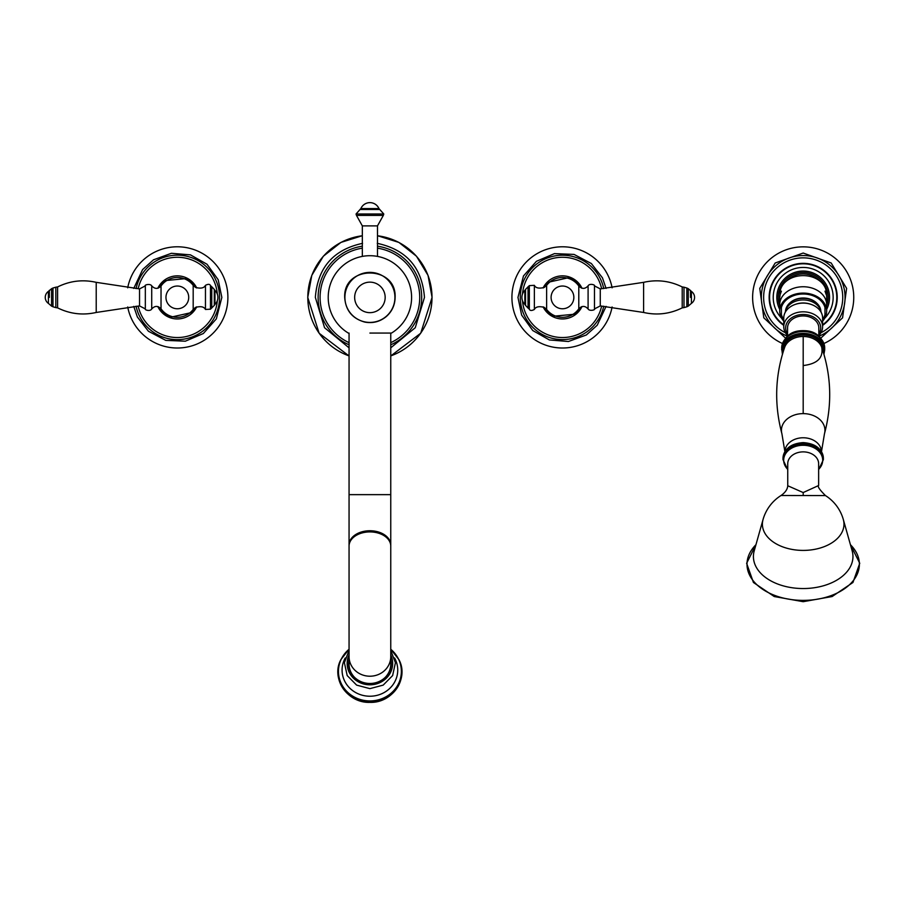 <?xml version="1.0" encoding="UTF-8"?>
<svg xmlns="http://www.w3.org/2000/svg" width="905" height="905" viewBox="0 0 905 905"><rect width="100%" height="100%" fill="white"/><g stroke="black" fill="none" stroke-linecap="round" stroke-linejoin="round"><path stroke-width="1.36" d="M369.907 333.063L391.514 333.063A41.698 41.698 0 0 0 369.907 255.708A41.698 41.698 0 0 0 348.301 333.063M385.168 297.406A15.261 15.261 0 0 0 369.907 282.145A15.261 15.261 0 0 0 354.658 297.406A15.261 15.261 0 0 0 369.907 312.655A15.261 15.261 0 0 0 385.168 297.406M349.059 333.063L349.059 494.65L390.756 494.65L390.756 333.063M394.569 657.969A27.829 26.143 180 0 1 369.907 696.228A27.829 26.143 0 0 1 345.246 657.969M349.059 659.259A21.324 20.023 0 0 0 348.583 663.456A21.324 20.023 0 0 0 369.907 683.479A21.324 20.023 0 0 0 391.231 663.456A21.324 20.023 0 0 0 390.756 659.259M348.583 663.784A21.324 20.023 180 0 1 349.059 659.903M390.756 659.903A21.324 20.023 180 0 1 391.231 663.784M390.756 494.65L390.756 544.934A20.849 14.186 180 0 0 369.907 530.749A20.849 14.186 180 0 0 349.059 544.934L349.059 546.1A20.849 14.186 0 0 1 369.907 531.914A20.849 14.186 0 0 1 390.756 546.1L390.756 656.623A20.849 19.582 180 0 1 369.907 676.216A20.849 19.582 180 0 1 349.059 656.623L349.059 664.123A20.849 19.582 0 0 0 349.059 664.1A20.849 19.582 0 0 0 354.534 677.336M390.756 656.623L390.756 664.123A20.849 19.582 0 0 0 390.756 664.089A20.849 19.582 0 0 1 385.281 677.336M127.707 306.987A50.544 50.544 0 0 0 227.89 297.406A50.544 50.544 0 0 0 127.707 287.813M161.033 308.809L161.033 286.003C157.877 289.204 154.778 289.159 151.723 285.856L151.723 308.956C154.778 305.641 157.877 305.596 161.033 308.809A19.899 19.899 0 0 0 193.184 309.442L195.525 307.406C200.797 306.026 204.1 306.716 205.458 309.465L210.48 309.182L210.48 285.618L210.48 309.182L214.293 305.392L214.293 289.408L214.96 290.415L214.96 304.385L214.293 305.392M211.77 308.039L211.77 286.761L210.48 285.618C209.836 284.023 208.161 283.932 205.458 285.335C204.1 288.095 200.797 288.786 195.525 287.405L193.184 285.358L193.184 309.442M188.715 297.406A11.369 11.369 0 0 1 177.346 308.775A11.369 11.369 0 0 1 165.966 297.406A11.369 11.369 0 0 1 177.346 286.025A11.369 11.369 0 0 1 188.715 297.406M612.108 287.813A50.544 50.544 0 0 0 511.925 297.406A50.544 50.544 0 0 0 612.108 306.987M578.793 286.003L578.793 308.809C581.938 305.596 585.049 305.641 588.092 308.956L588.092 285.856C585.049 289.159 581.938 289.204 578.793 286.003A19.899 19.899 0 0 0 546.631 285.358L544.301 287.405C539.029 288.786 535.715 288.095 534.369 285.335L529.335 285.618L529.335 309.182L529.335 285.618L525.522 289.408L525.522 305.392L524.855 304.385L524.855 290.415L525.522 289.408M528.045 286.761L528.045 308.039L529.335 309.182C529.979 310.788 531.654 310.879 534.369 309.465C535.715 306.716 539.029 306.026 544.301 307.406L546.631 309.442L546.631 285.358M551.1 297.406A11.369 11.369 0 0 1 562.48 286.025A11.369 11.369 0 0 1 573.849 297.406A11.369 11.369 0 0 1 562.48 308.775A11.369 11.369 0 0 1 551.1 297.406M823.957 343.481A50.544 50.544 0 0 0 803.188 246.85A50.544 50.544 0 0 0 782.418 343.481M824.693 318.277A29.967 29.967 0 0 0 803.188 267.439A29.967 29.967 0 0 0 781.682 318.277M777.734 304.261L777.259 302.123L777.734 304.261M776.931 299.736L776.829 297.609L776.931 299.736M778.3 306.071L778.051 305.313L778.3 306.071M828.324 305.324L828.075 306.071L828.324 305.324M829.546 297.587L829.444 299.736L829.546 297.587M829.116 302.123L828.641 304.25L829.116 302.123M828.641 290.562L829.116 292.688L828.641 290.562M829.444 295.064L829.546 297.202L829.444 295.064M778.051 289.487L778.3 288.729L778.051 289.487M776.829 297.213L776.931 295.064L776.829 297.213M777.259 292.688L777.734 290.55L777.259 292.688M827.125 286.376L827.408 286.998L827.125 286.376M828.075 288.729L828.324 289.487L828.075 288.729M829.546 297.406A26.358 26.358 0 0 0 803.188 271.048A26.358 26.358 0 0 0 779.714 309.397A26.358 26.358 0 0 1 803.188 271.048A26.358 26.358 0 0 1 826.661 309.397A26.358 26.358 0 0 0 829.546 297.406A26.358 26.358 0 0 1 826.661 309.397A26.358 26.358 0 0 0 803.188 271.048A26.358 26.358 0 0 0 779.714 309.397A26.358 26.358 0 0 1 803.188 271.048A26.358 26.358 0 0 1 829.546 297.406M826.661 297.406L826.661 311.071A23.473 17.976 180 0 0 803.188 293.096A23.473 17.976 180 0 0 779.714 311.071A23.473 17.976 180 0 0 783.764 321.162A23.473 17.976 180 0 1 779.714 311.071L779.714 304.725L779.714 311.071A23.473 17.976 180 0 1 803.188 293.096A23.473 17.976 180 0 1 826.661 311.071A23.473 17.976 180 0 1 822.611 321.162A23.473 17.976 180 0 0 826.661 311.071L826.661 304.725A23.473 17.976 180 0 0 803.188 286.749A23.473 17.976 180 0 0 779.714 304.725L779.714 297.406A23.473 23.473 0 0 1 779.974 293.978A23.473 23.473 0 0 0 779.714 297.406L779.714 304.725A23.473 17.976 180 0 1 803.188 286.749A23.473 17.976 180 0 1 826.661 304.725L826.661 297.406A23.473 23.473 0 0 0 826.401 293.978A23.473 23.473 0 0 1 826.661 297.406M785.879 281.557A23.473 23.473 0 0 1 820.496 281.557A23.473 23.473 0 0 0 785.879 281.557M783.764 319.42A22.274 17.059 0 0 1 781.388 314.578L781.388 307.576A22.274 17.059 0 0 1 803.188 294.012A22.274 17.059 0 0 1 824.987 307.576L824.987 314.578A22.274 17.059 0 0 1 822.611 319.42M826.31 294.849L824.987 291.184M826.401 293.412A23.213 17.783 180 0 0 803.188 275.618A23.213 17.783 180 0 0 779.974 293.412M779.974 296.455A23.213 17.783 0 0 1 780.065 294.849L781.388 291.184M820.88 311.184A17.727 13.575 180 0 0 803.188 298.322A17.727 13.575 180 0 0 785.495 311.184M794.794 304.578A18.01 13.79 0 0 1 803.188 302.983A18.01 13.79 0 0 1 811.581 304.578M821.084 312.202A18.01 13.79 180 0 0 803.188 299.94A18.01 13.79 180 0 0 785.291 312.202M787.746 485.747C787.52 489.266 785.291 492.524 781.049 495.499L825.439 495.567C819.591 489.729 817.317 486.37 818.64 485.51L803.188 492.558L787.746 485.747L787.746 463.711A15.442 11.833 180 0 1 803.188 451.878A15.442 11.833 180 0 1 818.64 463.711L818.64 485.51M818.821 336.06L818.821 327.927A15.634 11.98 180 0 0 803.188 315.947A15.634 11.98 180 0 0 787.554 327.927L787.554 336.06M787.554 334.002A17.534 13.428 0 0 1 785.653 327.927A17.534 13.428 0 0 1 803.188 314.488A17.534 13.428 0 0 1 820.722 327.927A17.534 13.428 0 0 1 818.821 334.002M787.554 335.54A19.424 14.887 0 0 1 783.764 326.705A19.424 14.887 0 0 1 803.188 311.818A19.424 14.887 0 0 1 822.611 326.705A19.424 14.887 0 0 1 818.821 335.54M822.611 326.705L822.611 317.994A19.424 14.887 180 0 0 803.188 303.107A19.424 14.887 180 0 0 783.764 317.994L783.764 326.705M349.059 355.903A62.106 62.106 0 0 1 362.328 235.764M377.487 235.764A62.106 62.106 0 0 1 390.756 355.903M390.756 344.794A51.766 51.766 0 0 0 377.487 246.194M362.328 246.194A51.766 51.766 0 0 0 349.059 344.794M362.328 248.174A49.809 49.809 0 0 0 349.059 342.644M390.756 342.644A49.809 49.809 0 0 0 377.487 248.174M394.931 297.406A25.012 25.012 0 0 1 369.907 322.418A25.012 25.012 0 0 1 344.896 297.406A25.012 25.012 0 0 1 369.907 272.382A25.012 25.012 0 0 1 394.931 297.406M398.924 659.609A31.969 30.035 180 0 1 398.924 659.621A31.969 30.035 180 0 1 369.907 702.246A31.969 30.035 180 0 1 340.891 659.621A31.969 30.035 180 0 1 340.891 659.609C330.574 678.433 347.486 703.275 369.907 702.371C392.34 703.275 409.252 678.433 398.924 659.609L390.813 649.304A31.46 29.548 0 0 0 390.756 649.258L390.813 649.304A31.46 29.548 0 0 1 399.309 681.895A31.46 29.548 0 0 1 369.907 700.934A31.46 29.548 -0 0 1 340.506 681.895A31.46 29.548 -0 0 1 349.002 649.304L340.891 659.621M390.756 654.915A22.749 21.358 180 0 1 369.907 684.814A22.749 21.358 180 0 1 349.059 654.915M356.05 213.999L360.054 209.485L379.761 209.485L383.777 213.999L356.05 213.999L356.491 215.413L383.324 215.413L377.487 225.888L362.328 225.888L362.328 256.398M379.761 209.485L378.957 208.591L360.857 208.591L360.054 209.485M157.843 306.591A21.55 21.55 0 0 0 196.702 306.863M196.702 287.948A21.55 21.55 0 0 0 157.843 288.22M138.16 288.774A40.114 40.114 0 0 1 217.313 294.023M136.067 306.184A42.196 42.196 0 0 0 219.542 297.145A42.196 42.196 0 0 0 136.067 288.616M217.313 300.788A40.114 40.114 0 0 1 138.16 306.026M205.458 285.335L205.458 309.465M151.723 308.956C150.343 311.671 144.427 310.019 145.332 308.888L145.332 285.912C143.986 285.007 150.151 283.231 151.723 285.856M96.213 312.463L96.213 282.337L139.54 288.876L139.54 305.935L96.213 312.463C82.796 315.494 69.934 313.956 57.603 307.87L57.603 286.942L55.827 287.202L55.827 307.598L57.603 307.87M55.827 287.202L52.988 288.005L52.988 306.795L55.827 307.598M52.988 288.005L51.562 288.695L51.562 306.116L52.988 306.795M49.345 297.406L49.345 290.324L49.345 297.406M51.562 288.695L48.406 291.41L48.406 303.39L51.562 306.116M581.972 288.22A21.55 21.55 0 0 0 543.113 287.948M543.113 306.863A21.55 21.55 0 0 0 581.972 306.591M601.655 306.026A40.114 40.114 0 0 1 522.502 300.788M603.748 288.616A42.196 42.196 0 0 0 520.285 297.666A42.196 42.196 0 0 0 603.748 306.184M522.502 294.023A40.114 40.114 0 0 1 601.655 288.774M534.369 309.465L534.369 285.335M588.092 285.856C589.472 283.141 595.4 284.781 594.483 285.912L594.483 308.888C595.829 309.793 589.664 311.569 588.092 308.956M643.602 282.337L643.602 312.463L600.275 305.935L600.275 288.876L643.602 282.337C657.019 279.317 669.881 280.844 682.212 286.942L682.212 307.87L683.999 307.598L683.999 287.202L682.212 286.942M683.999 307.598L686.827 306.795L686.827 288.005L683.999 287.202M686.827 306.795L688.264 306.116L688.264 288.695L686.827 288.005M690.47 297.406L690.47 290.324L690.47 297.406M688.264 306.116L691.409 303.39L691.409 291.41L688.264 288.695M787.407 336.185A41.868 41.868 0 0 1 803.188 255.538A41.868 41.868 0 0 1 818.968 336.185M785.427 332.746A39.549 39.549 0 0 1 803.188 257.857A39.549 39.549 0 0 1 820.948 332.746M822.611 325.37A34.062 34.062 0 0 0 803.188 263.344A34.062 34.062 0 0 0 783.764 325.37M822.611 324.827A33.609 33.609 0 0 0 803.188 263.796A33.609 33.609 0 0 0 783.764 324.827M828.098 297.406A24.91 24.91 0 0 0 803.188 272.484A24.91 24.91 0 0 0 779.714 305.766A24.91 24.91 0 0 1 803.188 272.484A24.91 24.91 0 0 1 826.661 305.766A24.91 24.91 0 0 0 828.098 297.406M816.921 303.322A17.059 13.066 180 0 0 789.465 303.322M843.324 519.515A40.782 26.222 180 0 1 803.188 550.41A40.782 26.222 180 0 1 763.051 519.515L754.216 550.851A49.764 31.992 0 0 0 803.188 588.544A49.764 31.992 0 0 0 852.159 550.851L843.324 519.515A41.698 41.698 0 0 0 825.439 495.567M803.188 495.578L803.188 492.558M850.417 544.697A56.189 36.121 180 0 1 852.634 581.429A56.189 36.121 180 0 1 803.629 600.377A56.189 36.121 180 0 1 803.188 600.388A56.189 36.121 0 0 1 753.854 581.553A56.189 36.121 0 0 1 755.958 544.697M818.64 469.344A19.514 14.944 180 0 0 820.699 453.62A19.514 14.944 180 0 0 803.188 445.271A19.514 14.944 0 0 0 802.565 445.271A19.514 14.944 0 0 0 785.54 453.835A19.514 14.944 0 0 0 787.746 469.344M787.746 469.74L783.006 459.627A20.181 15.464 0 0 1 802.543 444.174A20.181 15.464 0 0 1 803.188 444.163A20.181 15.464 0 0 1 823.369 459.627L823.369 458.281A20.181 15.464 180 0 0 803.787 442.828A20.181 15.464 180 0 0 803.188 442.817A20.181 15.464 180 0 0 783.006 458.281C784.25 448.699 790.981 443.473 803.188 442.602C815.394 443.473 822.125 448.699 823.369 458.281M821.389 451.482A18.202 13.937 180 0 0 803.188 437.771A18.202 13.937 180 0 0 802.769 437.771A18.202 13.937 180 0 0 784.986 451.482M821.367 452.364L824.466 433.767A21.754 16.663 180 0 0 824.466 433.755A21.754 16.663 180 0 0 803.188 413.619A21.754 16.663 180 0 0 802.678 413.619A21.754 16.663 180 0 0 781.909 433.755A21.754 16.663 180 0 0 781.909 433.767C774.126 404.433 775.031 375.643 784.646 347.373L784.646 347.373A19.209 14.718 -0 0 1 802.712 336.49A19.209 14.718 -0 0 1 803.188 336.49L803.188 413.619M823.233 351.898A20.136 15.419 180 0 0 803.188 335.042A20.136 15.419 180 0 0 802.701 335.042A20.136 15.419 180 0 0 783.142 351.898M803.188 336.49A19.209 14.718 0 0 1 821.74 347.373L821.74 347.373C823.471 357.86 817.283 363.912 803.188 365.541M782.859 352.826A20.566 15.758 0 0 1 803.188 334.703A20.566 15.758 0 0 1 804.025 334.726A20.566 15.758 0 0 1 823.516 352.826M781.671 349.85A21.516 16.482 0 0 1 803.188 333.368A21.516 16.482 0 0 1 804.07 333.391A21.516 16.482 0 0 1 824.704 349.85L824.704 348.029A21.516 16.482 180 0 0 803.787 331.547A21.516 16.482 180 0 0 803.188 331.547A21.516 16.482 180 0 0 781.671 348.029L782.429 354.251M390.756 355.959L420.701 333.244L432.07 297.406L428.031 275.38L416.47 256.217L398.867 242.404L377.487 235.707M362.328 235.707L340.947 242.404L323.345 256.217L311.784 275.38L307.745 297.406L319.126 333.244L349.059 355.959M377.261 243.343C406.435 249.633 422.171 267.654 424.468 297.406L415.259 327.723L390.756 347.825M362.554 243.343C333.379 249.633 317.644 267.654 315.347 297.406L324.556 327.723L349.059 347.825M344.703 297.406C345.586 310.37 352.283 318.594 364.794 322.09C372.803 323.56 379.964 321.716 386.277 316.569C392.023 311.467 394.965 305.087 395.112 297.406C396.673 264.882 343.142 264.882 344.703 297.406M349.059 544.934L349.059 494.65M390.756 544.934L390.756 546.1M349.059 656.623L349.059 546.1M349.059 650.401L344.386 662.732L347.192 675.571L356.627 685.119L369.907 688.637L383.188 685.119L392.623 675.571L395.428 662.732L390.756 650.401M377.487 225.888L377.487 256.398M383.777 213.999L383.324 215.413M356.491 215.413L362.328 225.888M378.957 208.591A9.853 9.853 0 0 0 360.857 208.591M158.33 288.073L164.359 280.663L186.962 278.525L194.281 284.679L196.193 287.733M196.193 307.067L192.324 312.383L170.163 317.338L162.131 312.146L158.33 306.738M133.748 306.388L137.368 316.988L148.431 331.253L165.773 340.382L185.333 341.196L203.353 333.515L216.352 318.843L221.849 297.406L218.196 279.724L207.03 264.249L190.435 254.859L171.418 253.287L153.488 259.814L142.605 269.577L133.748 288.424M193.184 285.358A19.899 19.899 0 0 0 161.033 286.003M139.54 288.876L145.332 285.912M145.332 308.888L139.54 305.935M96.213 282.337C82.796 279.317 69.934 280.844 57.603 286.942M48.406 291.41A7.263 7.263 0 0 0 48.406 303.39M214.96 304.385A9.74 9.74 0 0 0 214.96 290.415M211.77 286.761L214.293 289.408M581.496 306.738L575.456 314.137L552.865 316.275L545.534 310.121L543.634 307.067M543.634 287.733L547.502 282.428L569.652 277.473L577.684 282.665L581.496 288.073M606.079 288.424L602.447 277.824L591.384 263.559L574.053 254.418L554.482 253.615L536.461 261.285L523.475 275.957L517.965 297.406L521.631 315.076L532.785 330.563L549.392 339.952L568.397 341.513L586.327 334.986L597.221 325.234L606.079 306.388M546.631 309.442A19.899 19.899 0 0 0 578.793 308.809M600.275 305.935L594.483 308.888M594.483 285.912L600.275 288.876M643.602 312.463C657.019 315.494 669.881 313.956 682.212 307.87M691.409 303.39A7.263 7.263 0 0 0 691.409 291.41M524.855 290.415A9.74 9.74 0 0 0 524.855 304.385M528.045 308.039L525.522 305.392M820.869 338.085L842.578 317.813L846.616 288.378L831.186 262.993L803.188 253.038L775.189 262.993L759.759 288.378L763.797 317.813L785.506 338.085M828.584 290.335L828.324 289.476L828.584 290.335M828.12 305.947L828.403 305.076L828.12 305.947M777.791 304.465L777.983 305.098L777.791 304.465M777.983 289.702L777.791 290.335L777.983 289.702M781.049 495.499A41.698 41.698 0 0 0 763.051 519.515M850.383 544.572L859.75 563.272L852.951 582.481L832.125 596.542L803.188 601.689L774.25 596.542L753.424 582.481L746.625 563.272L755.992 544.572M818.64 469.74L823.369 459.627M783.006 459.627L783.006 458.281M785.008 452.364L781.909 433.767M824.466 433.767C832.261 404.433 831.344 375.643 821.74 347.373M823.946 354.251L824.704 349.85M824.704 348.029C822.192 336.298 815.02 330.517 803.188 330.664C791.355 330.517 784.183 336.298 781.671 348.029"/></g></svg>
